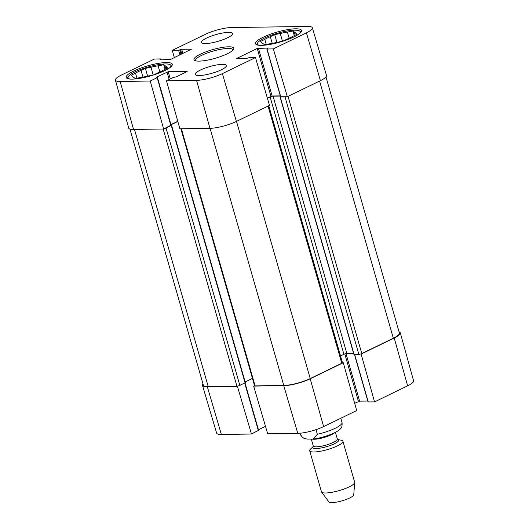 <?xml version="1.0" encoding="UTF-8"?>
<svg xmlns="http://www.w3.org/2000/svg" width="529" height="529" viewBox="0 0 529 529"><rect width="100%" height="100%" fill="white"/><g stroke="black" fill="none" stroke-linecap="round" stroke-linejoin="round"><path stroke-width="0.79" d="M222.398 73.617A18.991 4.126 164 0 1 196.557 80.362L166.47 80.792L179.867 128.772L209.953 128.335A19.434 4.225 -16 0 0 236.397 121.432L269.486 105.377L255.481 57.555L222.398 73.617L236.397 121.432M174.332 57.601L172.295 50.354L205.384 34.299A18.991 4.126 164 0 1 231.219 27.554L307.64 26.45A18.991 4.126 164 0 1 312.361 27.773A18.991 4.126 164 0 1 306.417 32.838L273.334 48.893L287.333 96.714L320.415 80.659A19.434 4.225 -16 0 0 326.505 75.475L312.361 27.773M115.415 80.124L128.699 128.071A19.434 4.225 -16 0 0 133.539 129.44L163.626 129.003L150.229 81.03L120.143 81.466A18.991 4.126 164 0 1 115.415 80.124A18.991 4.126 164 0 1 121.366 75.072L154.448 59.017L160.737 58.924L159.857 59.883L170.55 59.44L191.438 49.204L181.705 49.276L178.59 50.262L172.295 50.354M255.481 57.555L249.192 57.648L246.071 58.633L236.608 58.481L257.233 48.476L267.925 48.033L267.039 48.985L273.334 48.893M287.333 96.714L280.542 96.747L266.828 48.926M280.291 95.875L272.118 95.994L267.337 98.05M150.229 81.03L157.146 77.67L156.286 77.333L156.558 77.102L168.196 71.719L187.167 71.508L176.435 76.811L173.38 77.439L166.47 80.792M177.77 121.286L170.94 124.599M170.913 125.201L163.626 129.003M205.411 43.576A16.201 3.524 164 0 1 201.384 42.439A16.201 3.524 164 0 1 215.984 34.59A16.201 3.524 164 0 1 232.522 33.506A16.201 3.524 164 0 1 223.026 39.688A16.201 3.524 164 0 1 205.411 43.576M199.288 75.541A16.201 3.524 164 0 1 195.261 74.404A16.201 3.524 164 0 1 209.861 66.555A16.201 3.524 164 0 1 226.399 65.477A16.201 3.524 164 0 1 216.903 71.653A16.201 3.524 164 0 1 199.288 75.541M132.164 79.119A23.97 5.211 164 0 1 126.2 77.439A23.97 5.211 164 0 1 147.809 65.821A23.97 5.211 164 0 1 172.289 64.221A23.97 5.211 164 0 1 158.244 73.366A23.97 5.211 164 0 1 132.164 79.119M261.452 45.375A23.97 5.211 164 0 1 255.487 43.689A23.97 5.211 164 0 1 277.097 32.071A23.97 5.211 164 0 1 301.576 30.477A23.97 5.211 164 0 1 287.531 39.615A23.97 5.211 164 0 1 261.452 45.375M228.66 46.79A20.73 4.51 -16 0 0 204.101 52.543A20.73 4.51 -16 0 0 194.738 60.491A20.73 4.51 -16 0 0 215.131 58.289A20.73 4.51 -16 0 0 233.593 49.349A20.73 4.51 -16 0 0 228.66 46.79M195.71 60.842A19.434 4.225 164 0 1 195.551 60.531A19.434 4.225 164 0 1 206.945 53.118A19.434 4.225 164 0 1 228.085 48.45A19.434 4.225 164 0 1 232.925 49.812A19.434 4.225 164 0 1 232.958 50.162M130.16 79.072A22.244 4.834 164 0 1 128.335 76.586A22.244 4.834 164 0 1 143.399 68.479A22.244 4.834 164 0 1 165.326 63.949A22.244 4.834 164 0 1 170.027 64.631L171.575 65.437A23.541 5.118 164 0 1 171.932 65.662M127.264 78.471A23.541 5.118 164 0 1 127.456 78.087L128.335 76.586M170.027 64.631A22.244 4.834 164 0 1 169.796 67.705M164.942 65.748A17.708 3.848 164 0 1 166.503 66.76A17.708 3.848 164 0 1 166.536 67.024L167.786 68.029L163.448 70.132A17.708 3.848 164 0 1 157.907 72.823L153.569 74.926L147.981 76.031A17.708 3.848 164 0 1 140.853 77.439L135.265 78.537L134.016 77.538A17.708 3.848 164 0 1 132.455 76.52A17.708 3.848 164 0 1 132.422 76.255L131.172 75.25L135.51 73.147A17.708 3.848 164 0 1 141.051 70.456L145.389 68.353L150.977 67.249A17.708 3.848 164 0 1 158.105 65.847L163.692 64.743L164.942 65.748L165.861 68.962M166.939 68.439L166.536 67.024M150.977 67.249L153.198 74.999M159.87 71.984L158.105 65.847M135.51 73.147L136.965 78.206M142.956 77.108L141.051 70.456M132.567 76.765L132.422 76.255M145.389 68.353L147.617 76.123M163.692 64.743L165.022 69.372M259.448 45.322A22.244 4.834 164 0 1 257.623 42.836A22.244 4.834 164 0 1 272.686 34.735A22.244 4.834 164 0 1 294.613 30.199A22.244 4.834 164 0 1 299.315 30.88L300.862 31.687A23.541 5.118 164 0 1 301.219 31.912M256.552 44.72A23.541 5.118 164 0 1 256.744 44.337L257.623 42.836M299.315 30.88A22.244 4.834 164 0 1 299.083 33.955M294.23 31.998A17.708 3.848 164 0 1 295.79 33.01A17.708 3.848 164 0 1 295.823 33.281L297.073 34.279L292.735 36.389A17.708 3.848 164 0 1 287.194 39.073L282.856 41.183L277.269 42.28A17.708 3.848 164 0 1 270.14 43.689L264.553 44.793L263.303 43.788A17.708 3.848 164 0 1 261.743 42.776A17.708 3.848 164 0 1 261.71 42.505L260.46 41.507L264.798 39.397A17.708 3.848 164 0 1 270.339 36.713L274.677 34.603L280.264 33.506A17.708 3.848 164 0 1 287.392 32.097L292.98 30.993L294.23 31.998L295.149 35.212M296.227 34.689L295.823 33.281M280.264 33.506L282.486 41.255M289.158 38.233L287.392 32.097M264.798 39.397L266.252 44.456M272.25 43.358L270.339 36.713M261.855 43.021L261.71 42.505M274.677 34.603L276.905 42.373M292.98 30.993L294.309 35.622M254.548 385.687L253.656 386.117L267.687 433.787L297.781 433.35A18.991 4.126 -16 0 0 323.616 426.605L356.705 410.55L343.275 362.729L310.192 378.784A19.434 4.225 164 0 1 283.749 385.687L253.656 386.117M343.275 362.729L342.455 362.735M360.309 354.073L361.128 354.066L374.552 401.888L407.634 385.833A18.991 4.126 -16 0 0 413.585 380.787L400.301 332.84A19.434 4.225 164 0 1 394.211 338.005L361.128 354.066M399.071 331.855A19.434 4.225 164 0 1 400.301 332.84M258.423 430.375L251.454 434.025L237.422 386.355L207.328 386.792A19.434 4.225 164 0 1 202.495 385.436A19.434 4.225 164 0 1 203.017 383.948M237.422 386.355L238.321 385.919M265.498 426.348L258.45 429.773M202.495 385.436L216.639 433.132A18.991 4.126 -16 0 0 221.36 434.454L251.454 434.025M374.552 401.888L368.045 401.921L354.417 354.377M367.794 401.048L359.627 401.161L354.668 403.303M286.513 96.728A2.162 0.469 164 0 1 285.052 96.966L280.079 96.972L353.875 354.324L358.847 354.311A2.162 0.469 -16 0 0 361.783 353.544L393.331 338.236A19.434 4.225 -16 0 0 399.415 333.058L325.983 76.963M340.531 355.951L343.91 354.311A2.162 0.469 164 0 1 346.852 353.544L353.623 353.445M180.878 128.759L254.561 385.727A2.162 0.469 -16 0 0 255.097 385.879L283.789 385.469A19.434 4.225 -16 0 0 310.239 378.566L341.78 363.258A2.162 0.469 -16 0 0 342.455 362.682L268.772 105.721M245.152 381.945L252.459 378.4M129.929 129.056L203.374 385.198A19.434 4.225 -16 0 0 208.214 386.56L236.906 386.144A2.162 0.469 -16 0 0 239.842 385.376L245.344 382.606L171.548 125.261L166.046 128.025A2.162 0.469 164 0 1 164.532 128.567M280.079 96.972L280.515 96.662M280.35 96.093L273.057 96.192A2.162 0.469 -16 0 0 270.121 96.959L267.403 98.282M177.823 121.458L170.993 124.771M171.112 125.201L171.548 125.261M300.558 434.527L300.512 434.382A21.596 4.695 -16 0 0 300.558 434.527L302.138 437.053L303.904 438.257L307.177 439.096L313.102 439.05C322.908 437.992 337.985 432.477 340.418 428.675C341.767 427.895 342.309 425.832 342.032 422.479L340.821 418.26M316.025 429.647L317.354 434.283L313.102 439.05M313.267 446.456L310.583 449.002A17.278 3.756 -16 0 0 309.696 450.761L321.453 491.765A17.278 3.756 -16 0 0 321.592 492.043L328.906 501.915A12.961 2.817 -16 0 0 342.032 500.844A12.961 2.817 -16 0 0 353.736 494.8L354.701 482.547A17.278 3.756 -16 0 0 354.675 482.243L342.918 441.239A17.278 3.756 -16 0 0 341.231 440.214L337.601 439.48M321.592 492.043A17.278 3.756 -16 0 0 339.102 490.614A17.278 3.756 -16 0 0 354.701 482.547M309.696 450.761A17.278 3.756 -16 0 0 327.345 449.61A17.278 3.756 -16 0 0 342.918 441.239M209.953 128.335L196.557 80.362M320.415 80.659L306.417 32.838M133.539 129.44L120.143 81.466M179.913 54.89L178.59 50.262M182.902 53.442L181.705 49.276M181.791 53.978L180.534 49.587M181.024 54.355L179.761 49.957M160.869 59.87L160.684 59.215M280.754 96.807L267.039 48.985M272.118 95.994L258.403 48.172M270.941 96.298L257.233 48.476M169.161 79.489L167.025 72.023M170.86 125.492L157.146 77.67M170.272 78.947L168.196 71.719M244.702 383.016L258.37 430.666M344.822 353.947L358.45 401.471M345.999 353.643L359.627 401.161M354.609 354.377L368.263 401.98M207.328 386.792L221.36 434.454M310.192 378.784L323.616 426.605M283.749 385.687L297.781 433.35M394.211 338.005L407.634 385.833M319.582 81.063L393.331 338.236M288.041 96.371L361.783 353.544M285.052 96.966L358.847 354.311M280.291 97.032L354.086 354.384M273.057 96.192L346.852 353.544M270.121 96.959L343.91 354.311M268.038 106.078L341.78 363.258M236.489 121.386L310.239 378.566M210.059 128.335L283.789 385.469M181.368 128.745L255.097 385.879M171.284 125.485L245.072 382.837M166.046 128.025L239.842 385.376M163.17 129.01L236.906 386.144M134.478 129.426L208.214 386.56M317.354 434.283A21.596 4.695 -16 0 0 342.032 422.479M313.261 446.483A13.39 2.91 -16 0 0 326.505 446.694A13.39 2.91 -16 0 0 337.628 439.5M313.518 446.218L313.241 446.536L313.261 445.94A12.524 2.724 -16 0 0 326.049 445.107A12.524 2.724 -16 0 0 337.343 439.037L337.667 439.526L337.271 439.407M312.355 439.123A12.524 2.724 -16 0 0 323.847 437.543A12.524 2.724 -16 0 0 334.473 432.795M161.206 59.863L160.955 58.99M171.132 125.267L157.417 77.439M245 382.877L258.635 430.434M300.862 435.314L300.512 434.382M337.343 439.037L335.412 432.312M313.261 445.94L311.317 439.176"/></g></svg>
